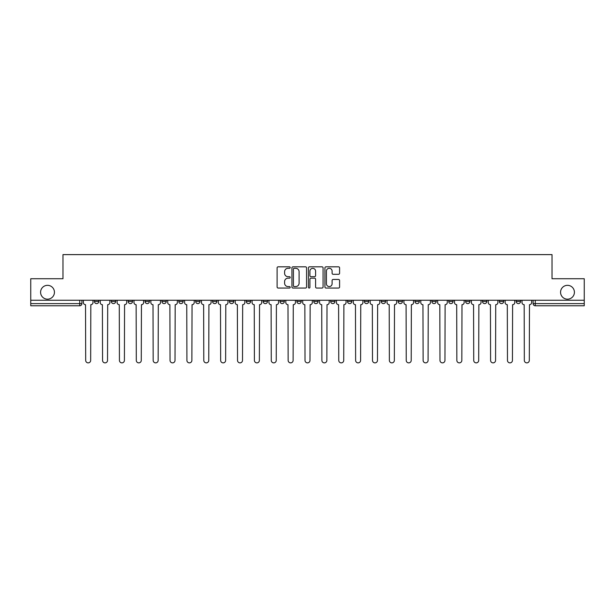 <?xml version="1.0" encoding="UTF-8"?>
<svg xmlns="http://www.w3.org/2000/svg" width="615" height="615" viewBox="0 0 615 615"><rect width="100%" height="100%" fill="white"/><g stroke="black" fill="none" stroke-linecap="round" stroke-linejoin="round"><path stroke-width="0.92" d="M290.195 267.563A0.746 0.746 0 0 0 289.457 266.818L278.172 266.818A1.061 1.061 0 0 0 277.111 267.879L277.111 286.99A1.061 1.061 0 0 0 278.172 288.051L289.457 288.051A0.746 0.746 0 0 0 290.195 287.305A0.746 0.746 0 0 0 289.457 286.567L287.997 286.567A3.398 3.398 0 0 1 284.599 283.169L284.599 281.578A3.398 3.398 0 0 1 287.997 278.18L289.457 278.18A0.746 0.746 0 0 0 290.195 277.434A0.746 0.746 0 0 0 289.457 276.689L287.997 276.689A3.398 3.398 0 0 1 284.599 273.298L284.599 271.699A3.398 3.398 0 0 1 287.997 268.309L289.457 268.309A0.746 0.746 0 0 0 290.195 267.563M560.565 292.248A6.919 6.919 0 0 0 567.484 299.174A6.919 6.919 0 0 0 574.41 292.248A6.919 6.919 0 0 0 567.484 285.329A6.919 6.919 0 0 0 560.565 292.248M40.59 292.248A6.919 6.919 0 0 0 47.516 299.174A6.919 6.919 0 0 0 54.435 292.248A6.919 6.919 0 0 0 47.516 285.329A6.919 6.919 0 0 0 40.59 292.248M516.223 301.442L516.223 300.251L516.223 301.442A2.16 2.16 0 0 0 518.391 303.61A2.16 2.16 0 0 1 516.223 301.442L520.551 301.442A2.16 2.16 0 0 1 518.391 303.61A2.16 2.16 0 0 0 520.551 301.442L520.551 300.251M499.357 300.251L499.357 301.442L503.677 301.442A2.16 2.16 0 0 1 501.517 303.61A2.16 2.16 0 0 1 499.357 301.442L499.357 300.251M431.868 301.442L431.868 300.251L431.868 301.442A2.16 2.16 0 0 0 434.036 303.61A2.16 2.16 0 0 1 431.868 301.442L436.196 301.442A2.16 2.16 0 0 1 434.036 303.61A2.16 2.16 0 0 0 436.196 301.442L436.196 300.251L436.196 301.442M280.033 300.251L280.033 301.442L284.353 301.442A2.16 2.16 0 0 1 282.193 303.61A2.16 2.16 0 0 1 280.033 301.442L280.033 300.251M229.418 300.251L229.418 301.442L233.746 301.442A2.16 2.16 0 0 1 231.578 303.61A2.16 2.16 0 0 1 229.418 301.442L229.418 300.251M195.678 300.251L195.678 301.442L199.998 301.442A2.16 2.16 0 0 1 197.838 303.61A2.16 2.16 0 0 1 195.678 301.442L195.678 300.251M178.804 300.251L178.804 301.442L183.132 301.442A2.16 2.16 0 0 1 180.964 303.61A2.16 2.16 0 0 1 178.804 301.442L178.804 300.251M145.063 300.251L145.063 301.442L149.391 301.442A2.16 2.16 0 0 1 147.223 303.61A2.16 2.16 0 0 1 145.063 301.442L145.063 300.251M338.527 274.305A1.061 1.061 0 0 0 339.588 273.245L339.588 267.879A1.061 1.061 0 0 0 338.527 266.818L325.996 266.818A1.061 1.061 0 0 0 324.935 267.879L324.935 286.99A1.061 1.061 0 0 0 325.996 288.051L338.527 288.051A1.061 1.061 0 0 0 339.588 286.99L339.588 280.517A1.061 1.061 0 0 0 338.527 279.448L333.161 279.448A1.061 1.061 0 0 0 332.1 280.517L332.1 283.723A2.837 2.837 0 0 1 329.263 286.567A2.837 2.837 0 0 1 326.419 283.723L326.419 271.146A2.837 2.837 0 0 1 329.263 268.309A2.837 2.837 0 0 1 332.1 271.146L332.1 273.245A1.061 1.061 0 0 0 333.161 274.305L338.527 274.305M30.75 300.251L30.75 278.733L62.976 278.733L62.976 254.618L552.024 254.618L552.024 278.733L584.25 278.733L584.25 300.251L30.75 300.251L30.75 303.61L81.903 303.61L81.903 300.251L81.903 303.61A2.16 2.16 0 0 1 79.742 305.77L30.75 305.77L30.75 303.61M306.57 267.879A1.061 1.061 0 0 0 305.509 266.818L292.986 266.818A1.061 1.061 0 0 0 291.925 267.879L291.925 286.99A1.061 1.061 0 0 0 292.986 288.051L305.509 288.051A1.061 1.061 0 0 0 306.57 286.99L306.57 267.879M309.491 266.818L322.014 266.818A1.061 1.061 0 0 1 323.075 267.879L323.075 286.99A1.061 1.061 0 0 1 322.014 288.051L316.656 288.051A1.061 1.061 0 0 1 315.595 286.99L315.595 279.241A1.061 1.061 0 0 0 314.534 278.18L310.975 278.18A1.061 1.061 0 0 0 309.914 279.241L309.914 287.305A0.746 0.746 0 0 1 309.168 288.051A0.746 0.746 0 0 1 308.43 287.305L308.43 267.879A1.061 1.061 0 0 1 309.491 266.818M533.097 300.251L533.097 303.61L584.25 303.61L584.25 305.77L535.258 305.77A2.16 2.16 0 0 1 533.097 303.61L533.097 300.251M584.25 300.251L584.25 303.61M503.677 300.251L503.677 301.442L503.677 300.251M482.483 300.251L482.483 301.442L486.811 301.442L486.811 300.251L486.811 301.442A2.16 2.16 0 0 1 484.643 303.61A2.16 2.16 0 0 1 482.483 301.442A2.16 2.16 0 0 0 484.643 303.61M469.937 300.251L469.937 301.442A2.16 2.16 0 0 1 467.777 303.61A2.16 2.16 0 0 1 465.609 301.442L469.937 301.442M465.609 300.251L465.609 301.442M448.742 300.251L448.742 301.442L453.071 301.442L453.071 300.251L453.071 301.442A2.16 2.16 0 0 1 450.903 303.61A2.16 2.16 0 0 1 448.742 301.442A2.16 2.16 0 0 0 450.903 303.61M415.002 300.251L415.002 301.442L419.322 301.442L419.322 300.251L419.322 301.442A2.16 2.16 0 0 1 417.162 303.61A2.16 2.16 0 0 1 415.002 301.442A2.16 2.16 0 0 0 417.162 303.61M402.456 301.442L402.456 300.251L402.456 301.442A2.16 2.16 0 0 1 400.288 303.61A2.16 2.16 0 0 1 398.128 301.442L402.456 301.442A2.16 2.16 0 0 1 400.288 303.61M398.128 300.251L398.128 301.442M385.582 300.251L385.582 301.442A2.16 2.16 0 0 1 383.422 303.61A2.16 2.16 0 0 1 381.254 301.442L385.582 301.442A2.16 2.16 0 0 1 383.422 303.61M381.254 300.251L381.254 301.442M368.708 300.251L368.708 301.442A2.16 2.16 0 0 1 366.548 303.61A2.16 2.16 0 0 1 364.388 301.442L368.708 301.442M364.388 300.251L364.388 301.442M351.842 300.251L351.842 301.442A2.16 2.16 0 0 1 349.681 303.61A2.16 2.16 0 0 1 347.513 301.442L351.842 301.442M347.513 300.251L347.513 301.442M334.967 300.251L334.967 301.442A2.16 2.16 0 0 1 332.807 303.61A2.16 2.16 0 0 1 330.647 301.442L334.967 301.442M330.647 300.251L330.647 301.442M318.101 300.251L318.101 301.442A2.16 2.16 0 0 1 315.933 303.61A2.16 2.16 0 0 1 313.773 301.442A2.16 2.16 0 0 0 315.933 303.61M313.773 300.251L313.773 301.442L318.101 301.442M301.227 300.251L301.227 301.442A2.16 2.16 0 0 1 299.067 303.61A2.16 2.16 0 0 1 296.899 301.442A2.16 2.16 0 0 0 299.067 303.61M296.899 300.251L296.899 301.442L301.227 301.442M284.353 300.251L284.353 301.442A2.16 2.16 0 0 1 282.193 303.61M267.487 300.251L267.487 301.442A2.16 2.16 0 0 1 265.319 303.61A2.16 2.16 0 0 1 263.159 301.442L267.487 301.442M263.159 300.251L263.159 301.442M250.613 300.251L250.613 301.442A2.16 2.16 0 0 1 248.452 303.61A2.16 2.16 0 0 1 246.292 301.442L250.613 301.442L250.613 300.251M246.292 300.251L246.292 301.442M233.746 300.251L233.746 301.442M216.872 300.251L216.872 301.442A2.16 2.16 0 0 1 214.712 303.61A2.16 2.16 0 0 1 212.544 301.442L216.872 301.442L216.872 300.251M212.544 300.251L212.544 301.442M199.998 300.251L199.998 301.442L199.998 300.251M183.132 301.442L183.132 300.251L183.132 301.442A2.16 2.16 0 0 1 180.964 303.61M166.258 300.251L166.258 301.442A2.16 2.16 0 0 1 164.097 303.61A2.16 2.16 0 0 1 161.929 301.442A2.16 2.16 0 0 0 164.097 303.61A2.16 2.16 0 0 0 166.258 301.442L166.258 300.251M161.929 300.251L161.929 301.442L166.258 301.442M149.391 300.251L149.391 301.442M132.517 300.251L132.517 301.442A2.16 2.16 0 0 1 130.357 303.61A2.16 2.16 0 0 1 128.189 301.442A2.16 2.16 0 0 0 130.357 303.61A2.16 2.16 0 0 0 132.517 301.442L128.189 301.442L128.189 300.251M111.323 300.251L111.323 301.442L115.643 301.442L115.643 300.251L115.643 301.442A2.16 2.16 0 0 1 113.483 303.61A2.16 2.16 0 0 1 111.323 301.442A2.16 2.16 0 0 0 113.483 303.61M98.777 300.251L98.777 301.442A2.16 2.16 0 0 1 96.609 303.61A2.16 2.16 0 0 1 94.449 301.442L98.777 301.442L98.777 300.251M94.449 300.251L94.449 301.442M294.154 268.309A0.746 0.746 0 0 0 293.409 269.047L293.409 285.821A0.746 0.746 0 0 0 294.154 286.567L295.692 286.567A3.398 3.398 0 0 0 299.09 283.169L299.09 271.699A3.398 3.398 0 0 0 295.692 268.309L294.154 268.309M315.595 271.2A2.837 2.837 0 0 0 312.758 268.355A2.837 2.837 0 0 0 309.914 271.2L309.914 275.628A1.061 1.061 0 0 0 310.975 276.689L314.534 276.689A1.061 1.061 0 0 0 315.595 275.628L315.595 271.2M83.363 302.526L83.363 300.251L83.363 302.526A2.16 2.16 48.4 0 0 85.523 304.686L85.693 360.382A2.491 2.491 48.4 0 0 88.176 362.873A2.491 2.491 48.4 0 0 90.666 360.382L90.828 304.686A2.16 2.16 48.4 0 0 92.988 302.526L92.988 300.251M85.523 304.686L85.693 360.382M90.666 360.382L90.828 304.686M100.237 302.526L100.237 300.251L100.237 302.526A2.16 2.16 48.4 0 0 102.397 304.686L102.559 360.382A2.491 2.491 48.4 0 0 105.05 362.873A2.491 2.491 48.4 0 0 107.533 360.382L107.694 304.686A2.16 2.16 48.4 0 0 109.862 302.526L109.862 300.251M117.104 302.526L117.104 300.251L117.104 302.526A2.16 2.16 48.4 0 0 119.272 304.686L119.433 360.382A2.491 2.491 48.4 0 0 121.916 362.873A2.491 2.491 48.4 0 0 124.407 360.382L124.568 304.686A2.16 2.16 48.4 0 0 126.728 302.526L126.728 300.251M102.397 304.686L102.559 360.382M107.533 360.382L107.694 304.686M119.272 304.686L119.433 360.382M124.407 360.382L124.568 304.686M133.978 302.526L133.978 300.251L133.978 302.526A2.16 2.16 48.4 0 0 136.138 304.686L136.299 360.382A2.491 2.491 48.4 0 0 138.79 362.873A2.491 2.491 48.4 0 0 141.273 360.382L141.442 304.686A2.16 2.16 48.4 0 0 143.603 302.526L143.603 300.251M150.852 302.526L150.852 300.251L150.852 302.526A2.16 2.16 48.4 0 0 153.012 304.686L153.173 360.382A2.491 2.491 48.4 0 0 155.664 362.873A2.491 2.491 48.4 0 0 158.147 360.382L158.309 304.686A2.16 2.16 48.4 0 0 160.477 302.526L160.477 300.251M167.718 302.526L167.718 300.251L167.718 302.526A2.16 2.16 48.4 0 0 169.878 304.686L170.048 360.382A2.491 2.491 48.4 0 0 172.531 362.873A2.491 2.491 48.4 0 0 175.021 360.382L175.183 304.686A2.16 2.16 48.4 0 0 177.343 302.526L177.343 300.251M136.138 304.686L136.299 360.382M141.273 360.382L141.442 304.686M153.012 304.686L153.173 360.382M158.147 360.382L158.309 304.686M169.878 304.686L170.048 360.382M175.021 360.382L175.183 304.686M184.592 302.526L184.592 300.251L184.592 302.526A2.16 2.16 48.4 0 0 186.752 304.686L186.914 360.382A2.491 2.491 48.4 0 0 189.405 362.873A2.491 2.491 48.4 0 0 191.888 360.382L192.049 304.686A2.16 2.16 48.4 0 0 194.217 302.526L194.217 300.251M186.752 304.686L186.914 360.382M191.888 360.382L192.049 304.686M201.459 302.526L201.459 300.251L201.459 302.526A2.16 2.16 48.4 0 0 203.627 304.686L203.788 360.382A2.491 2.491 48.4 0 0 206.271 362.873A2.491 2.491 48.4 0 0 208.762 360.382L208.923 304.686A2.16 2.16 48.4 0 0 211.083 302.526L211.083 300.251M203.627 304.686L203.788 360.382M208.762 360.382L208.923 304.686M218.333 302.526L218.333 300.251L218.333 302.526A2.16 2.16 48.4 0 0 220.493 304.686L220.654 360.382A2.491 2.491 48.4 0 0 223.145 362.873A2.491 2.491 48.4 0 0 225.636 360.382L225.797 304.686A2.16 2.16 48.4 0 0 227.957 302.526L227.957 300.251M220.493 304.686L220.654 360.382M225.636 360.382L225.797 304.686M235.207 302.526L235.207 300.251L235.207 302.526A2.16 2.16 48.4 0 0 237.367 304.686L237.528 360.382A2.491 2.491 48.4 0 0 240.019 362.873A2.491 2.491 48.4 0 0 242.502 360.382L242.664 304.686A2.16 2.16 48.4 0 0 244.832 302.526L244.832 300.251M237.367 304.686L237.528 360.382M242.502 360.382L242.664 304.686M252.073 302.526L252.073 300.251L252.073 302.526A2.16 2.16 48.4 0 0 254.241 304.686L254.402 360.382A2.491 2.491 48.4 0 0 256.886 362.873A2.491 2.491 48.4 0 0 259.376 360.382L259.538 304.686A2.16 2.16 48.4 0 0 261.698 302.526L261.698 300.251M254.241 304.686L254.402 360.382M259.376 360.382L259.538 304.686M268.947 302.526L268.947 300.251L268.947 302.526A2.16 2.16 48.4 0 0 271.107 304.686L271.269 360.382A2.491 2.491 48.4 0 0 273.76 362.873A2.491 2.491 48.4 0 0 276.243 360.382L276.404 304.686A2.16 2.16 48.4 0 0 278.572 302.526L278.572 300.251M271.107 304.686L271.269 360.382M276.243 360.382L276.404 304.686M285.814 302.526L285.814 300.251L285.814 302.526A2.16 2.16 48.4 0 0 287.981 304.686L288.143 360.382A2.491 2.491 48.4 0 0 290.626 362.873A2.491 2.491 48.4 0 0 293.117 360.382L293.278 304.686A2.16 2.16 48.4 0 0 295.438 302.526L295.438 300.251M287.981 304.686L288.143 360.382M293.117 360.382L293.278 304.686M302.688 302.526L302.688 300.251L302.688 302.526A2.16 2.16 48.4 0 0 304.848 304.686L305.009 360.382A2.491 2.491 48.4 0 0 307.5 362.873A2.491 2.491 48.4 0 0 309.991 360.382L310.152 304.686A2.16 2.16 48.4 0 0 312.312 302.526L312.312 300.251M304.848 304.686L305.009 360.382M309.991 360.382L310.152 304.686M319.562 302.526L319.562 300.251L319.562 302.526A2.16 2.16 48.4 0 0 321.722 304.686L321.883 360.382A2.491 2.491 48.4 0 0 324.374 362.873A2.491 2.491 48.4 0 0 326.857 360.382L327.019 304.686A2.16 2.16 48.4 0 0 329.186 302.526L329.186 300.251M321.722 304.686L321.883 360.382M326.857 360.382L327.019 304.686M336.428 302.526L336.428 300.251L336.428 302.526A2.16 2.16 48.4 0 0 338.596 304.686L338.757 360.382A2.491 2.491 48.4 0 0 341.24 362.873A2.491 2.491 48.4 0 0 343.731 360.382L343.893 304.686A2.16 2.16 48.4 0 0 346.053 302.526L346.053 300.251M338.596 304.686L338.757 360.382M343.731 360.382L343.893 304.686M353.302 302.526L353.302 300.251L353.302 302.526A2.16 2.16 48.4 0 0 355.462 304.686L355.624 360.382A2.491 2.491 48.4 0 0 358.115 362.873A2.491 2.491 48.4 0 0 360.598 360.382L360.759 304.686A2.16 2.16 48.4 0 0 362.927 302.526L362.927 300.251M355.462 304.686L355.624 360.382M360.598 360.382L360.759 304.686M370.168 302.526L370.168 300.251L370.168 302.526A2.16 2.16 48.4 0 0 372.336 304.686L372.498 360.382A2.491 2.491 48.4 0 0 374.981 362.873A2.491 2.491 48.4 0 0 377.472 360.382L377.633 304.686A2.16 2.16 48.4 0 0 379.793 302.526L379.793 300.251M372.336 304.686L372.498 360.382M377.472 360.382L377.633 304.686M387.043 302.526L387.043 300.251L387.043 302.526A2.16 2.16 48.4 0 0 389.203 304.686L389.364 360.382A2.491 2.491 48.4 0 0 391.855 362.873A2.491 2.491 48.4 0 0 394.346 360.382L394.507 304.686A2.16 2.16 48.4 0 0 396.667 302.526L396.667 300.251M389.203 304.686L389.364 360.382M394.346 360.382L394.507 304.686M403.917 302.526L403.917 300.251L403.917 302.526A2.16 2.16 48.4 0 0 406.077 304.686L406.238 360.382A2.491 2.491 48.4 0 0 408.729 362.873A2.491 2.491 48.4 0 0 411.212 360.382L411.374 304.686A2.16 2.16 48.4 0 0 413.541 302.526L413.541 300.251M406.077 304.686L406.238 360.382M411.212 360.382L411.374 304.686M420.783 302.526L420.783 300.251L420.783 302.526A2.16 2.16 48.4 0 0 422.951 304.686L423.112 360.382A2.491 2.491 48.4 0 0 425.595 362.873A2.491 2.491 48.4 0 0 428.086 360.382L428.248 304.686A2.16 2.16 48.4 0 0 430.408 302.526L430.408 300.251M422.951 304.686L423.112 360.382M428.086 360.382L428.248 304.686M437.657 302.526L437.657 300.251L437.657 302.526A2.16 2.16 48.4 0 0 439.817 304.686L439.979 360.382A2.491 2.491 48.4 0 0 442.469 362.873A2.491 2.491 48.4 0 0 444.952 360.382L445.122 304.686A2.16 2.16 48.4 0 0 447.282 302.526L447.282 300.251M439.817 304.686L439.979 360.382M444.952 360.382L445.122 304.686M454.523 302.526L454.523 300.251L454.523 302.526A2.16 2.16 48.4 0 0 456.691 304.686L456.853 360.382A2.491 2.491 48.4 0 0 459.336 362.873A2.491 2.491 48.4 0 0 461.827 360.382L461.988 304.686A2.16 2.16 48.4 0 0 464.148 302.526L464.148 300.251M456.691 304.686L456.853 360.382M461.827 360.382L461.988 304.686M471.398 302.526L471.398 300.251L471.398 302.526A2.16 2.16 48.4 0 0 473.558 304.686L473.727 360.382A2.491 2.491 48.4 0 0 476.21 362.873A2.491 2.491 48.4 0 0 478.701 360.382L478.862 304.686A2.16 2.16 48.4 0 0 481.022 302.526L481.022 300.251M473.558 304.686L473.727 360.382M478.701 360.382L478.862 304.686M488.272 302.526L488.272 300.251L488.272 302.526A2.16 2.16 48.4 0 0 490.432 304.686L490.593 360.382A2.491 2.491 48.4 0 0 493.084 362.873A2.491 2.491 48.4 0 0 495.567 360.382L495.728 304.686A2.16 2.16 48.4 0 0 497.896 302.526L497.896 300.251M490.432 304.686L490.593 360.382M495.567 360.382L495.728 304.686M505.138 302.526L505.138 300.251L505.138 302.526A2.16 2.16 48.4 0 0 507.306 304.686L507.467 360.382A2.491 2.491 48.4 0 0 509.95 362.873A2.491 2.491 48.4 0 0 512.441 360.382L512.602 304.686A2.16 2.16 48.4 0 0 514.763 302.526L514.763 300.251M507.306 304.686L507.467 360.382M512.441 360.382L512.602 304.686M522.012 302.526L522.012 300.251L522.012 302.526A2.16 2.16 48.4 0 0 524.172 304.686L524.334 360.382A2.491 2.491 48.4 0 0 526.824 362.873A2.491 2.491 48.4 0 0 529.307 360.382L529.477 304.686A2.16 2.16 48.4 0 0 531.637 302.526L531.637 300.251M524.172 304.686L524.334 360.382M529.307 360.382L529.477 304.686M79.742 300.251L79.742 305.77M535.258 300.251L535.258 305.77"/></g></svg>
